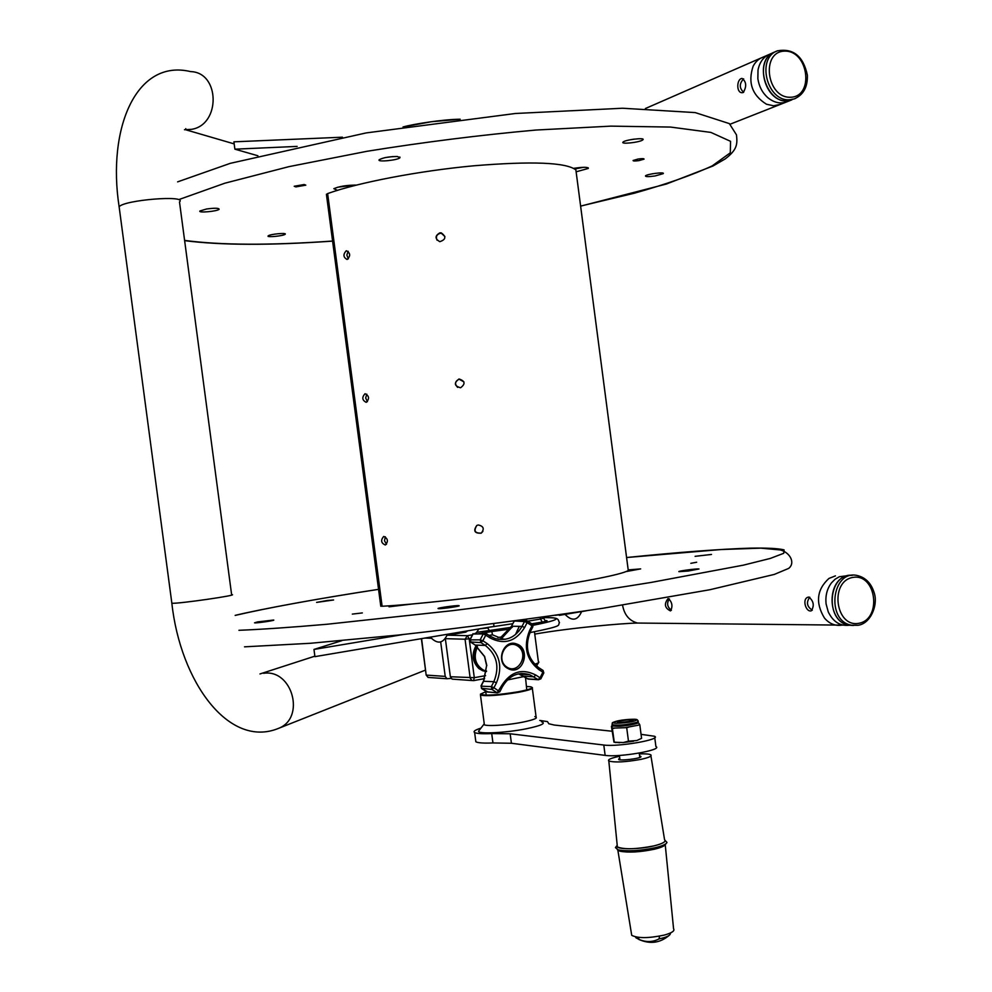 <?xml version="1.0" encoding="UTF-8"?>
<svg xmlns="http://www.w3.org/2000/svg" width="992" height="992" viewBox="0 0 992 992"><rect width="100%" height="100%" fill="white"/><g stroke="black" fill="none" stroke-linecap="round" stroke-linejoin="round"><path stroke-width="1.49" d="M403.285 634.508L313.968 649.438L341.918 640.634M559.166 614.792L555.272 615.35M559.24 615.362L586.086 610.836M313.968 649.438L314.923 656.642L494.004 626.386L493.656 623.745M743.64 78.839C739.164 83.688 739.176 88.164 743.678 92.268M743.281 92.479L742.723 92.628C736.213 93.93 736.312 78.976 742.041 78.405C746.418 81.716 746.84 86.403 743.281 92.479M795.41 98.468L794.344 98.878C803.433 94.872 807.773 86.949 807.364 75.107C803.272 56.197 793.327 48.087 777.517 50.803C755.991 57.97 766.99 101.978 789.694 99.733L794.344 98.878L787.152 100.738C764.485 102.982 753.498 59.061 774.988 51.906C750.87 60.202 768.205 109.38 791.79 99.882L730.112 124.211M809.794 597.246C806.05 602.268 806.88 606.596 812.287 610.204M808.877 597.06C813.7 601.102 814.519 605.678 811.32 610.799C805.851 612.647 801.697 598.511 808.22 597.159L808.877 597.06M669.377 598.895C666.512 603.186 667.182 606.968 671.398 610.241M668.434 598.622C672.254 602.305 672.936 606.397 670.505 610.911C664.752 608.108 663.908 604.029 667.976 598.684L668.434 598.622M853.38 625.493L848.693 625.158C824.352 621.228 828.072 572.595 852.438 575.298L848.755 575.509C826.584 577.927 826.485 621.711 848.693 625.158L853.38 625.493M342.438 137.194L233.901 141.831L234.881 149.172L297.141 146.407M257.895 155.756L234.881 149.172M337.454 190.328L333.845 188.678C339.363 186.322 346.84 185.132 356.277 185.095M573.76 168.33C583.37 166.941 588.219 166.966 588.306 168.429L576.129 171.814M268.299 235.786C270.37 234.1 287.01 232.55 285.2 234.199C284.196 235.86 266.302 237.683 268.113 235.935L268.299 235.786M206.547 209.002C214.619 207.936 218.823 208.01 219.145 209.238C217.843 211.321 197.718 213.156 199.913 210.986L206.547 209.002M397.358 156.5L399.962 157.678C398.313 160.196 376.588 162.366 379.192 159.737C383.011 157.654 389.062 156.575 397.358 156.5M642.159 140.294C637.881 142.625 620.756 144.324 622.988 142.166C624.476 139.835 645.482 137.268 642.977 139.723L642.159 140.294M655.08 175.956C648.669 176.849 645.47 176.836 645.457 175.906C646.573 174.084 665.248 171.69 663.226 173.637L655.08 175.956M304.16 184.537L305.821 185.157L295.876 186.893L294.202 186.26L304.16 184.537M639.071 160.592C635.054 161.15 633.057 161.126 633.082 160.506L638.054 159.042C642.084 158.484 644.081 158.509 644.056 159.129L639.071 160.592M337.652 187.228L354.764 185.045M574.765 168.962L583.395 167.313M385.677 157.517L393.043 156.55M631.048 139.612L634.483 139.091M463.909 381.87L459.122 379.229C455.006 381.25 454.497 383.966 457.597 387.376M348.18 251.298L346.853 255.093L348.341 258.887M385.342 536.808L384.499 540.764L386.483 544.286M366.78 394.146L365.676 398.028L367.424 401.686M476.842 525.438C473.457 530.856 474.932 533.411 481.294 533.076L482.893 531.377M444.912 236.493L441.415 233.343L440.126 233.331C436.641 234.509 435.624 236.815 437.063 240.225M326.455 194.63L327.633 193.576C358.038 182.615 418.773 170.909 473.668 165.8C532.084 161.002 566.159 162.378 575.881 169.93L628.296 570.586C620.124 574.852 587.152 581.3 529.368 589.955C474.945 597.878 413.689 604.612 382.106 606.248L380.779 606.1M459.098 379.006C465.112 380.99 465.608 383.916 460.586 387.773C454.262 385.975 453.704 383.073 458.912 379.043L459.308 379.192M346.196 250.815L346.406 250.765C350.474 253.084 350.709 255.998 347.113 259.482C343.257 257.362 342.947 254.473 346.196 250.815M383.879 536.461C387.996 538.644 388.48 541.496 385.33 545.005C381.089 543.12 380.519 540.293 383.619 536.511L383.879 536.461M365.056 393.737C369.235 395.858 369.632 398.734 366.234 402.343C362.13 400.247 361.733 397.383 365.019 393.737L365.056 393.737M478.293 524.979C483.637 526.182 484.617 528.91 481.219 533.175C474.56 533.498 473.072 530.931 476.78 525.462L478.293 524.979M439.878 232.835L441.242 232.86C446.4 236.629 445.929 239.568 439.828 241.676C434.806 238.762 434.831 235.823 439.878 232.835L440.126 233.331M628.085 569.048L576.439 174.183M628.196 569.904L640.671 568.9L626.498 571.504M411.531 604.078L389.025 606.819L392.262 605.628M711.487 554.454L695.094 556.326L711.487 554.454M688.349 571.008L679.074 571.677C676.246 571.28 697.078 568.466 698.988 568.986L688.349 571.008M438.7 608.654L438.328 608.617C435.327 608.195 456.89 605.095 458.936 605.666C461.863 606.038 442.246 608.939 438.7 608.654M257.399 621.947L273.594 620.037C276.173 620.372 256.172 623.311 254.535 622.84L257.399 621.947M327.224 600.495L333.572 599.986L316.597 602.404L327.224 600.495M690.829 563.32L696.657 562.241L690.829 563.32M352.334 614.098L362.328 612.932L352.334 614.098M507.321 679.991L523.987 676.544M482.484 631.966L482.633 633.082M445.408 639.084L450.368 676.742L452.104 679.123L453.642 679.222M467.616 630.85L465.781 632.127L447.28 635.289M451.1 678.392L446.958 678.751L445.222 676.395L440.696 642.035M478.95 628.928L476.656 632.35L510.917 627.366M531.799 623.819L542.289 622.034C547.026 621.178 548.254 620.694 545.96 620.595M472.341 634.83L467.393 635.674L447.652 635.19M509.838 629.114L491.846 631.52L492.454 634.806L498.728 637.372M491.846 631.52L478.454 633.801M543.628 617.669C563.282 617.396 559.748 619.95 533.014 625.32M486.452 671.485L480.401 668.62C474.064 662.284 472.961 654.894 477.127 646.474M476.086 645.68C471.386 654.224 472.316 661.85 478.888 668.534L482.658 670.741L486.44 671.584M506.949 667.17C495.058 659.63 506.007 638.216 517.712 646.015C529.505 653.53 518.717 674.858 506.949 667.17M512.244 669.823C525.45 671.088 529.034 647.54 516.224 643.92L513.335 643.374M488.163 692.081L481.79 688.634L481.244 685.856L483.749 680.971L486.626 665.496M507.222 668.124C495.293 661.242 503.886 638.91 516.472 643.932C531.191 648.26 523.528 675.23 509.243 669.154L507.222 668.124M486.08 633.504L490.16 636.108L490.11 637.968L485.758 635.14L485.348 633.082L483.24 633.9L480.178 639.852L482.856 640.782L480.946 642.605L485.299 645.42L487.208 643.597L482.856 640.782L485.758 635.14L483.24 633.9L473.01 634.024M543.542 673.022L542.872 670.332L538.916 667.802M512.864 626.262L501.357 638.687L501.344 636.864L511.723 626.25L522.04 626.386C515.53 637.434 506.515 641.464 494.996 638.488L490.42 636.306M486.824 665.57L484.555 656.27M474.622 633.714L475.701 633.057L476.78 633.764M505.139 639.344L501.357 638.687L498.232 639.319M486.464 671.41L484.654 670.865C475.354 665.508 472.948 657.46 477.45 646.747M639.332 753.908C645.37 753.672 649.177 753.982 650.752 754.8C652.24 756.053 649.028 757.566 641.092 759.339C625.431 762.129 614.668 762.674 608.815 760.988C607.488 759.698 610.787 758.186 618.698 756.45L619.516 756.288M639.604 755.978C648.545 757.9 611.618 762.327 619.789 758.347M650.938 755.941L664.566 839.74C666.326 841.625 662.755 843.684 653.852 845.903C636.207 849.301 624.055 849.636 617.371 846.92L617.198 845.271L615.449 847.602L616.416 846.374M664.553 839.691C666.45 841.576 662.892 843.659 653.877 845.916C638.253 849.76 614.978 849.623 616.888 845.792M665.136 840.447L666.996 842.431C666.277 844.217 662.272 845.99 654.993 847.763C639.716 850.888 627.44 851.595 618.19 849.859L615.449 847.602M666.016 843.659L665.545 844.242C664.876 845.916 661.131 847.577 654.311 849.239C640.026 852.165 628.556 852.822 619.888 851.198L617.309 849.586M619.839 851.161L617.371 849.598M665.248 844.812L673.568 928.772C675.019 930.868 671.857 932.988 664.107 935.134C648.694 938.345 637.906 938.407 631.718 935.332L631.42 933.497M659.482 936.163L659.11 938.878C652.872 942.164 646.251 942.388 639.257 939.548L637.943 937.304M659.11 938.878C665.012 937.663 668.645 936.225 669.997 934.576L670.716 932.84M635.922 937.762L639.257 939.548M618.797 722.697L631.371 721.172M618.772 722.684L631.408 721.159M617.632 721.643L617.421 722.56C624.352 722.709 629.61 721.94 633.194 720.266C629.858 719.448 624.675 719.907 617.632 721.643M612.188 726.355L611.432 726.392L613.974 742.19L623.236 742.549L628.469 741.148L626.696 727.632L624.948 727.719L638.216 725.202L639.666 724.631L638.724 723.143M639.666 724.631L638.216 725.202M628.469 741.148L636.802 740.54L641.576 738.333L639.815 724.867M641.576 738.333L636.802 740.54M614.222 741.842L612.324 728.14L624.948 727.719M611.556 726.64L612.324 728.14M614.184 728.289L612.448 728.388M628.308 727.285L626.696 727.632M611.432 726.392L612.262 726.218M619.715 742.723L614.036 742.227M633.566 741.235L623.236 742.549M526.43 686.476L530.596 686.762C534.229 687.754 530.199 689.403 518.494 691.734C497.438 695.132 484.778 695.938 480.5 694.14L485.708 691.746M480.5 694.09L480.475 695.119C486.948 696.372 499.72 695.417 518.791 692.242C529.232 690.209 533.708 688.622 532.22 687.493M475.652 740.243L475.85 741.793C477.97 742.946 483.662 743.33 492.95 742.946L511.413 743.256L605.145 755.383C619.219 757.628 663.375 749.902 655.91 746.542L654.745 737.651M641.055 734.34L654.571 736.262C662.011 739.474 617.842 747.137 603.793 745.029L510.173 733.782L491.71 733.572C482.434 733.981 476.743 733.634 474.635 732.53C472.998 731.426 475.094 729.963 480.922 728.14M539.747 720.428L547.485 721.606L548.812 723.763L554.379 725.065L612.076 731.24M534.849 716.584C538.817 717.786 534.775 719.646 522.722 722.164C506.118 725.499 483.079 726.677 483.96 724.197L484.232 723.701M479.334 730.199L478.615 731.141C477.425 734.291 505.957 732.914 526.529 728.736C541.421 725.586 546.369 723.255 541.409 721.717M780.431 104.371L773.636 105.784L766.518 104.247C752.122 95.282 747.658 82.596 753.139 66.191C756.016 60.76 760.194 57.536 765.675 56.494M787.66 101.519C780.902 104.247 774.244 102.92 767.684 97.551C762.278 92.653 759.004 86.366 757.863 78.678L758.012 70.035C759.835 61.107 764.472 55.614 771.912 53.543M842.034 625.096C835.338 626.188 829.486 623.856 824.476 618.078C815.263 602.801 816.751 589.583 828.952 578.435L835.462 575.868M849.152 625.258C840.001 626.188 833.032 621.736 828.246 611.878L826.113 604.029C825.22 595.845 827.018 588.764 831.519 582.8L835.152 579.192L839.368 576.724L848.222 575.608M119.362 208.593L119.127 206.77C107.024 128.315 136.288 58.516 190.588 71.598C220.15 72.28 220.856 124.955 191.431 129.357L184.475 129.729M622.567 605.194L622.567 605.17C624.315 614.866 629.3 620.818 637.509 623.05L857.894 625.282M643.498 623.112L637.509 623.05C624.092 623.199 570.698 627.75 534.75 634.111M276.557 729.132L278.504 728.376C305.821 718.096 292.404 668.794 263.562 673.295M425.518 670.084L278.504 728.376C228.867 748.848 180.408 681.777 171.852 603.235L119.127 206.77C124.161 199.888 187.773 194.866 179.49 201.922L231.607 594.592C240.845 594.878 177.903 604.004 171.852 603.235L171.79 602.789M184.599 240.411C220.695 245.247 270.022 245.458 332.58 241.044M580.605 206.088L634.272 193.229C666.413 184.177 692.391 175.063 712.206 165.887L730.298 152.818L730.558 141.323L710.867 132.407L670.518 127.063L610.911 126.133L535.978 130.039C480.227 135.048 423.919 142.129 367.028 151.28L289.019 166.631L224.862 183.198L179.18 199.466M327.633 193.576L382.106 606.248M238.936 630.304C261.913 629.374 291.202 627.366 326.765 624.278L453.084 610.601C524.222 601.722 590.19 592.348 650.988 582.453L743.33 565.167L770.325 558.422L783.742 553.288L784.089 549.878C778.323 548.44 767.101 547.857 750.436 548.142C719.87 549.097 678.59 552.222 626.584 557.529L721.11 549.531L760.814 548.154L780.481 549.965C790.289 552.705 795.51 563.022 788.677 568.404L774.268 574.43L709.863 589.732L602.566 608.319C531.737 618.81 463.648 627.725 398.288 635.054L310.322 643.287L244.516 646.834M235.178 615.375C258.875 609.584 319.362 598.275 378.56 589.347C317.328 598.771 269.526 607.464 235.178 615.4M489.577 630.999L487.791 627.936L479.285 628.878M512.827 623.708L487.717 627.452M542.289 622.034L540.442 619.033L527.818 621.166M543.542 617.012L543.678 618.115L540.442 619.033L540.231 617.483M445.743 638.662L465.05 639.22L467.393 635.674L469.179 638.786L470.419 638.575M485.609 675.639L474.3 677.685L473.531 680.636L471.932 680.512L470.171 678.094L465.05 639.22L469.179 638.786L474.3 677.685L450.368 676.742M424.824 638.067L430.987 638.253M445.222 676.395L426.411 675.106L428.11 677.424L429.214 677.511M421.6 638.612L426.163 674.982M473.606 680.599L484.604 678.602M534.452 631.805L538.358 661.565C539.698 662.172 538.47 663.078 534.676 664.268M500.96 637.087L501.171 638.724M532.679 624.613L538.706 624.216M489.056 635.388L492.454 634.806M459.544 119.3L431.47 121.718L403.769 126.84M481.108 686.179L491.35 686.613L493.954 687.729L496.471 682.794L493.867 681.678L491.35 686.613L491.896 689.415L481.442 688.274M486.725 691.796L497.265 692.825L499.807 691.833L493.954 687.729L491.896 689.415L497.153 692.763L501.431 685.968L502.088 686.935M483.588 681.281L493.867 681.678C499.794 666.872 496.942 654.782 485.299 645.42L475.255 645.073L470.94 642.283L470.183 639.567L473.221 633.677M521.966 673.432L523.54 674.374M515.456 634.632L519.287 626.349M520.738 673.506L529.815 674.758L538.135 679.57L527.694 678.888L518.58 673.828M532.592 626.87L531.997 625.828L529.542 630.676C523.255 646.511 526.293 659.432 538.644 669.451L542.884 672.204L540.07 677.796L535.816 675.056L533.894 676.829L523.404 676.16L519.424 674.126L529.815 674.758C518.394 671.361 509.243 675.378 502.361 686.824M527.347 678.664L529.294 678.999M523.131 675.961L528.004 679.049L538.458 679.731L540.826 678.875L540.07 677.796L538.135 679.57L540.826 678.875M535.816 675.056C521.953 668.038 510.496 671.671 501.431 685.968M474.932 644.862L484.53 656.568L486.626 665.545L483.526 681.008L481.021 685.894L481.715 688.622L486.985 691.945L497.265 692.825L499.807 691.833M496.471 682.794C502.882 666.785 499.794 653.728 487.208 643.597M470.072 639.877L480.178 639.852L480.946 642.605L470.58 641.985M538.644 669.451L538.557 667.566M520.986 626.374L521.891 626.671M518.841 631.284L517.204 630.453M526.963 620.707L527.112 622.616L531.997 625.828L532.171 624.104L527.26 620.893M530.137 631.706L529.542 630.676M526.578 620.57L524.508 621.55L522.04 626.386L524.644 627.465L527.112 622.616L524.508 621.55L514.488 621.004M490.11 637.968C504.221 645.085 515.741 641.588 524.644 627.465M501.344 636.864L511.5 626.299L513.955 621.5L511.5 626.299L512.343 627.266M514.29 621.029L513.992 621.81M484.704 656.605L475.255 645.073L470.865 642.283L469.972 639.604L473.01 633.727M638.29 721.63L637.31 723.342C627.514 725.921 619.206 726.776 612.374 725.896L612.287 725.264M635.45 720.663C629.126 723.193 607.935 724.346 614.594 721.816C620.918 719.324 641.861 718.158 635.45 720.663M637.162 722.238L638.203 721.01C636.703 719.708 639.468 718.282 622.145 720.093C608.344 722.908 613.341 722.846 612.225 724.792C619.058 725.673 627.366 724.817 637.162 722.238M612.101 724.21L611.828 726.764M605.145 755.383L603.793 745.029M511.413 743.256L510.173 733.782M492.95 742.946L491.71 733.572M790.636 97.253C766.618 98.431 760.517 51.448 784.647 51.125C808.505 50.356 814.494 96.584 790.636 97.253M858.886 623.298C835.388 627.948 829.312 581.2 852.934 577.406C876.283 573.178 882.248 619.182 858.886 623.298M856.89 575.422C831.656 569.904 825.877 620.955 851.359 625.183L858.105 625.258C870.542 623.646 877.92 605.467 874.485 593.799C871.608 583.569 865.743 577.443 856.89 575.422M774.095 52.303L769.532 54.287M768.626 54.684L762.377 57.424M761.472 57.809L645.383 108.537M234.186 143.902L185.926 129.828L185.752 128.638M259.954 673.952L314.861 656.171M580.618 206.15L666.289 184.066L713 165.999L725.164 158.943C737.564 149.532 737.416 143.89 736.498 134.9L729.356 123.603L695.194 112.592L622.567 108.24L515.456 113.485L366.184 132.916L230.293 163.333L177.605 181.871M184.636 240.647C221.104 245.346 270.432 245.495 332.593 241.106M588.231 167.809L588.306 168.429M399.875 157.034L399.962 157.678M326.405 194.234L380.792 606.248M526.764 689.899L525.524 677.536M486.254 695.144L485.609 691.213M483.65 678.801L483.848 680.338M543.703 618.276L544.955 620.546M421.364 638.662L426.176 675.068L428.11 677.424L446.958 678.751M538.594 662.582L536.474 665.967M452.104 679.123L473.531 680.636L484.604 678.627M497.848 637.484L501.171 637.05M529.902 632.636C565.614 625.481 557.033 625.481 559.488 622.691C557.64 619.702 560.393 617.098 543.628 617.681M460.176 119.214C442.916 119.412 414.507 123.864 403.074 126.951M430.342 637.137C437.546 644.589 443.25 643.634 447.454 634.248M565.056 614.383C572.062 621.575 577.592 620.645 581.634 611.58M482.658 670.741L484.183 670.84M543.814 672.898L543.12 670.505M543.79 672.985L540.876 678.788M499.844 691.759L502.312 686.898M490.16 636.108L486.043 633.442M542.872 670.332L538.879 667.74M532.89 626.721L532.406 624.29M530.422 631.569L532.84 626.808M538.631 667.579C527.347 658.328 524.594 646.362 530.385 631.656M527.211 620.831L532.171 624.104M490.395 636.256L494.996 638.488M518.233 620.496L525.673 620.558M486.514 670.976L484.654 670.865M608.815 760.988L617.371 846.92M619.888 851.198L618.19 849.859M631.718 935.332L617.88 850.33M639.803 757.417L639.232 753.064M619.975 759.798L619.405 755.445M635.314 936.857L638.91 939.461C650.033 944.396 660.114 943.032 669.178 935.382M611.68 726.739L613.031 726.107M615.809 742.611L614.197 741.917M536.238 718.034L532.344 688.398M484.369 724.73L480.475 695.119M475.85 741.793L474.635 732.53M483.96 724.197L478.615 731.141M774.988 51.906L776.612 51.2"/></g></svg>

